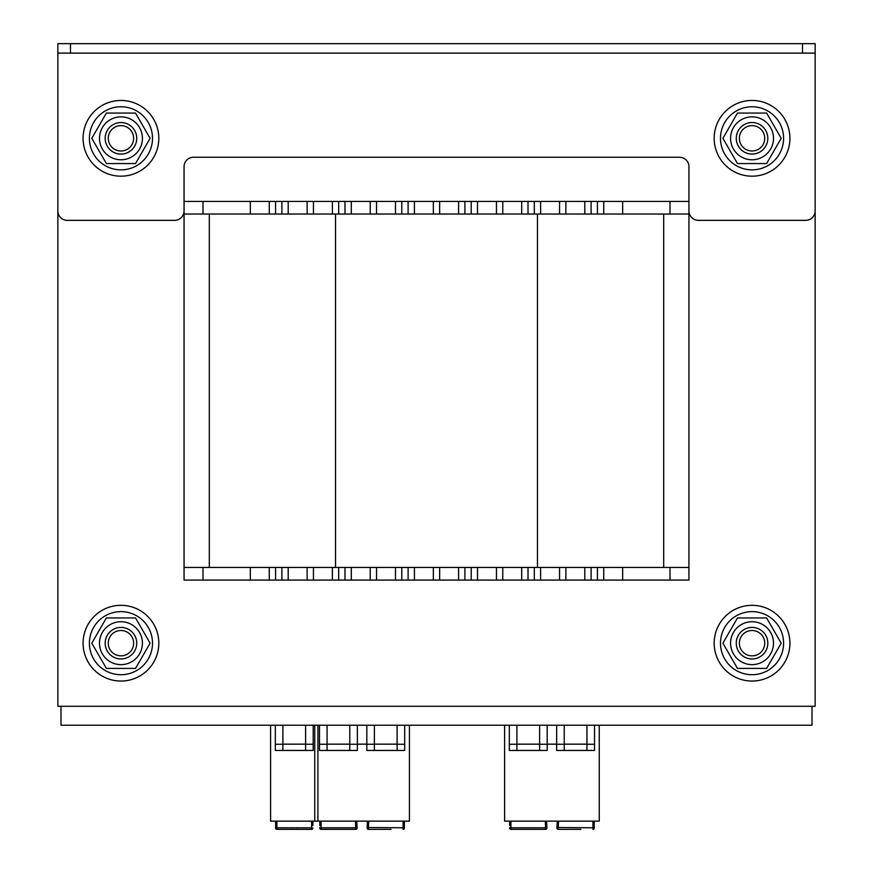 <?xml version="1.0" encoding="UTF-8"?>
<svg xmlns="http://www.w3.org/2000/svg" width="873" height="873" viewBox="0 0 873 873"><rect width="100%" height="100%" fill="white"/><g stroke="black" fill="none" stroke-linecap="round" stroke-linejoin="round"><path stroke-width="1.31" d="M688.939 567.45L688.939 214.038L184.061 214.038L184.061 567.45L688.939 567.45L688.939 580.076L184.061 580.076L184.061 567.45M688.939 210.884A9.461 9.461 0 0 0 698.4 220.356L805.681 220.356A9.461 9.461 0 0 0 815.153 210.884L815.153 53.122L57.847 53.122L57.847 43.65L815.153 43.65L815.153 706.29L57.847 706.29L57.847 75.209M811.999 706.29L811.999 725.223L61.001 725.223L61.001 706.29M714.179 643.183A37.866 37.866 0 0 1 770.979 610.391A37.866 37.866 0 0 1 770.979 675.975A37.866 37.866 0 0 1 714.179 643.183M714.179 138.316A37.866 37.866 0 0 1 770.979 105.524A37.866 37.866 0 0 1 770.979 171.108A37.866 37.866 0 0 1 714.179 138.316M83.088 643.183A37.866 37.866 0 0 1 139.887 610.391A37.866 37.866 0 0 1 139.887 675.975A37.866 37.866 0 0 1 83.088 643.183M83.088 138.316A37.866 37.866 0 0 1 139.887 105.524A37.866 37.866 0 0 1 139.887 171.108A37.866 37.866 0 0 1 83.088 138.316M89.406 643.183A31.559 31.559 0 0 1 136.734 615.858A31.559 31.559 0 0 1 136.734 670.508A31.559 31.559 0 0 1 89.406 643.183M89.406 138.316A31.559 31.559 0 0 1 136.734 110.991A31.559 31.559 0 0 1 136.734 165.641A31.559 31.559 0 0 1 89.406 138.316M720.487 643.183A31.559 31.559 0 0 1 767.814 615.858A31.559 31.559 0 0 1 767.814 670.508A31.559 31.559 0 0 1 720.487 643.183M720.487 138.316A31.559 31.559 0 0 1 767.814 110.991A31.559 31.559 0 0 1 767.814 165.641A31.559 31.559 0 0 1 720.487 138.316M752.046 627.403A15.779 15.779 0 0 0 738.383 651.072A15.779 15.779 0 0 0 765.708 651.072A15.779 15.779 0 0 0 752.046 627.403M773.5 643.183A21.454 21.454 0 0 0 741.319 624.599A21.454 21.454 0 0 0 741.319 661.767A21.454 21.454 0 0 0 773.5 643.183M766.614 617.942L781.193 643.183L766.614 668.423L737.467 668.423L722.899 643.183L737.467 617.942L766.614 617.942M120.954 122.536A15.779 15.779 0 0 0 107.292 146.206A15.779 15.779 0 0 0 134.617 146.206A15.779 15.779 0 0 0 120.954 122.536M142.419 138.316A21.454 21.454 0 0 0 110.227 119.732A21.454 21.454 0 0 0 110.227 156.9A21.454 21.454 0 0 0 142.419 138.316M135.533 113.064L150.101 138.316L135.533 163.557L106.386 163.557L91.807 138.316L106.386 113.064L135.533 113.064M752.046 122.536A15.779 15.779 0 0 0 738.383 146.206A15.779 15.779 0 0 0 765.708 146.206A15.779 15.779 0 0 0 752.046 122.536M773.5 138.316A21.454 21.454 0 0 0 741.319 119.732A21.454 21.454 0 0 0 741.319 156.9A21.454 21.454 0 0 0 773.5 138.316M766.614 113.064L781.193 138.316L766.614 163.557L737.467 163.557L722.899 138.316L737.467 113.064L766.614 113.064M120.954 627.403A15.779 15.779 0 0 0 107.292 651.072A15.779 15.779 0 0 0 134.617 651.072A15.779 15.779 0 0 0 120.954 627.403M142.419 643.183A21.454 21.454 0 0 0 110.227 624.599A21.454 21.454 0 0 0 110.227 661.767A21.454 21.454 0 0 0 142.419 643.183M135.533 617.942L150.101 643.183L135.533 668.423L106.386 668.423L91.807 643.183L106.386 617.942L135.533 617.942M108.274 643.183A12.68 12.68 0 0 1 127.294 632.194A12.68 12.68 0 0 1 127.294 654.161A12.68 12.68 0 0 1 108.274 643.183M105.186 643.183A15.779 15.779 0 0 0 120.954 658.962A15.779 15.779 0 0 0 136.734 643.183A15.779 15.779 0 0 0 120.954 627.403A15.779 15.779 0 0 0 105.186 643.183M108.274 138.316A12.68 12.68 0 0 1 127.294 127.327A12.68 12.68 0 0 1 127.294 149.294A12.68 12.68 0 0 1 108.274 138.316M105.186 138.316A15.779 15.779 0 0 0 120.954 154.084A15.779 15.779 0 0 0 136.734 138.316A15.779 15.779 0 0 0 120.954 122.536A15.779 15.779 0 0 0 105.186 138.316M739.366 643.183A12.68 12.68 0 0 1 758.386 632.194A12.68 12.68 0 0 1 758.386 654.161A12.68 12.68 0 0 1 739.366 643.183M736.266 643.183A15.779 15.779 0 0 0 752.046 658.962A15.779 15.779 0 0 0 767.814 643.183A15.779 15.779 0 0 0 752.046 627.403A15.779 15.779 0 0 0 736.266 643.183M739.366 138.316A12.68 12.68 0 0 1 758.386 127.327A12.68 12.68 0 0 1 758.386 149.294A12.68 12.68 0 0 1 739.366 138.316M736.266 138.316A15.779 15.779 0 0 0 752.046 154.084A15.779 15.779 0 0 0 767.814 138.316A15.779 15.779 0 0 0 752.046 122.536A15.779 15.779 0 0 0 736.266 138.316M269.266 580.076L269.266 567.45M288.199 580.076L288.199 567.45M332.373 580.076L332.373 567.45M351.306 580.076L351.306 567.45M395.48 580.076L395.48 567.45M414.413 580.076L414.413 567.45M458.587 580.076L458.587 567.45M477.52 580.076L477.52 567.45M521.694 580.076L521.694 567.45M540.627 580.076L540.627 567.45M584.801 580.076L584.801 567.45M603.734 580.076L603.734 567.45M209.313 214.038L209.313 567.45M663.687 214.038L663.687 567.45L663.687 214.038M184.061 201.423L184.061 166.71A9.461 9.461 0 0 1 193.533 157.249L679.467 157.249A9.461 9.461 0 0 1 688.939 166.71L688.939 201.423L184.061 201.423L184.061 214.038M269.266 201.423L269.266 214.038M288.199 201.423L288.199 214.038M332.373 201.423L332.373 214.038M351.306 201.423L351.306 214.038M395.48 201.423L395.48 214.038M414.413 201.423L414.413 214.038M458.587 201.423L458.587 214.038M477.52 201.423L477.52 214.038M521.694 201.423L521.694 214.038M540.627 201.423L540.627 214.038M584.801 201.423L584.801 214.038M603.734 201.423L603.734 214.038M688.939 201.423L688.939 214.038M184.061 210.884A9.461 9.461 0 0 1 174.6 220.356L67.319 220.356A9.461 9.461 0 0 1 57.847 210.884L57.847 53.122M57.847 53.111L815.153 53.111M577.195 829.35L573.987 829.35M557.29 821.144L556.93 828.019A1.266 1.266 0 0 0 558.185 829.35L558.218 827.79L558.185 829.35L580.829 829.35M570.353 829.35L559.811 829.35M594.207 828.084A1.266 1.266 0 0 1 592.942 829.35A1.266 1.266 0 0 0 594.207 828.084L594.207 821.144M558.185 829.35A1.266 1.266 -177 0 1 556.93 828.019A1.266 1.266 -177 0 0 558.185 829.35L556.93 828.019M599.26 725.223L599.26 821.144L504.594 821.144L504.594 725.223M516.903 725.223L516.903 750.464L539.623 750.464L539.623 725.223M564.231 725.223L564.231 750.464L586.951 750.464L586.951 725.223M547.196 744.156L556.658 744.156M547.196 725.223L547.196 750.464L539.623 750.464M564.231 750.464L556.658 750.464L556.658 725.223M516.903 750.464L509.33 750.464L509.33 744.265L516.903 744.265M509.33 725.223L509.33 744.265M547.196 744.265L539.623 744.265M539.623 744.156L516.903 744.156M594.524 725.223L594.524 750.464L586.951 750.464M564.231 744.265L556.658 744.265M594.524 744.265L586.951 744.265M586.951 744.156L564.231 744.156M510.901 821.144L510.901 827.79L545.636 827.79L545.658 829.35L545.287 821.144M509.646 821.144L509.646 825.563M509.646 827.571L509.646 828.084A1.266 1.266 0 0 0 510.901 829.35L510.901 827.79L509.646 828.084A1.266 1.266 0 0 0 510.901 829.35L545.658 829.35A1.266 1.266 0 0 0 546.924 828.019L546.924 828.019A1.266 1.266 177 0 1 545.658 829.35A1.266 1.266 177 0 0 546.924 828.019M594.207 825.563L594.207 827.571L592.942 827.79L592.942 821.144M546.563 821.144L546.891 827.495L546.563 821.144M387.361 829.35L384.164 829.35M367.457 821.144L367.096 828.019A1.266 1.266 0 0 0 368.362 829.35L368.384 827.79L368.362 829.35L391.006 829.35M380.519 829.35L369.988 829.35M404.374 828.084A1.266 1.266 0 0 1 403.119 829.35A1.266 1.266 0 0 0 404.374 828.084L404.374 821.144M368.362 829.35A1.266 1.266 -177 0 1 367.096 828.019A1.266 1.266 -177 0 0 368.362 829.35L367.096 828.019M409.426 725.223L409.426 821.144L314.76 821.144L314.76 725.223M327.069 725.223L327.069 750.464L349.789 750.464L349.789 725.223M374.397 725.223L374.397 750.464L397.117 750.464L397.117 725.223M357.363 744.156L366.824 744.156M357.363 725.223L357.363 750.464L349.789 750.464M374.397 750.464L366.824 750.464L366.824 725.223M327.069 750.464L319.496 750.464L319.496 744.265L327.069 744.265M319.496 725.223L319.496 744.265M357.363 744.265L349.789 744.265M349.789 744.156L327.069 744.156M404.69 725.223L404.69 750.464L397.117 750.464M374.397 744.265L366.824 744.265M404.69 744.265L397.117 744.265M397.117 744.156L374.397 744.156M321.078 821.144L321.078 827.79L355.802 827.79L355.835 829.35L355.453 821.144M319.813 821.144L319.813 825.563M319.813 827.571L319.813 828.084A1.266 1.266 0 0 0 321.078 829.35L321.078 827.79L319.813 828.084A1.266 1.266 0 0 0 321.078 829.35L355.835 829.35A1.266 1.266 0 0 0 357.09 828.019L357.09 828.019A1.266 1.266 177 0 1 355.835 829.35A1.266 1.266 177 0 0 357.09 828.019M404.374 825.563L404.374 827.571L403.119 827.79L403.119 821.144M356.73 821.144L357.068 827.495L356.73 821.144M312.872 828.084L311.606 827.79L311.606 829.35A1.266 1.266 0 0 0 312.872 828.084A1.266 1.266 0 0 1 311.606 829.35L276.894 829.35A1.266 1.266 0 0 1 275.639 828.084L275.639 821.144L275.639 828.084M296.645 829.23L295.849 829.35M292.651 829.35L291.866 829.23M270.586 725.223L270.586 821.144L317.914 821.144L317.914 725.223M282.896 725.223L282.896 750.464L305.615 750.464L305.615 725.223M282.896 750.464L275.322 750.464L275.322 725.223M313.189 725.223L313.189 750.464L305.615 750.464M282.896 744.265L275.322 744.265M313.189 744.265L305.615 744.265M305.615 744.156L282.896 744.156M312.872 825.563L312.872 821.144M202.994 580.076L202.994 567.45M250.333 580.076L250.333 567.45M275.573 580.076L275.573 567.45M281.881 580.076L281.881 567.45M307.132 580.076L307.132 567.45M313.44 580.076L313.44 567.45M338.68 580.076L338.68 567.45M344.988 580.076L344.988 567.45M370.239 580.076L370.239 567.45M376.547 580.076L376.547 567.45M401.787 580.076L401.787 567.45M408.106 580.076L408.106 567.45M433.346 580.076L433.346 567.45M439.654 580.076L439.654 567.45M464.894 580.076L464.894 567.45M471.213 580.076L471.213 567.45M496.453 580.076L496.453 567.45M502.761 580.076L502.761 567.45M528.012 580.076L528.012 567.45M534.32 580.076L534.32 567.45M559.56 580.076L559.56 567.45M565.868 580.076L565.868 567.45M591.119 580.076L591.119 567.45M597.427 580.076L597.427 567.45M622.667 580.076L622.667 567.45M670.006 580.076L670.006 567.45M335.527 214.038L335.527 567.45M537.473 214.038L537.473 567.45M202.994 201.423L202.994 214.038M250.333 201.423L250.333 214.038M275.573 201.423L275.573 214.038M281.881 201.423L281.881 214.038M307.132 201.423L307.132 214.038M313.44 201.423L313.44 214.038M338.68 201.423L338.68 214.038M344.988 201.423L344.988 214.038M370.239 201.423L370.239 214.038M376.547 201.423L376.547 214.038M401.787 201.423L401.787 214.038M408.106 201.423L408.106 214.038M433.346 201.423L433.346 214.038M439.654 201.423L439.654 214.038M464.894 201.423L464.894 214.038M471.213 201.423L471.213 214.038M496.453 201.423L496.453 214.038M502.761 201.423L502.761 214.038M528.012 201.423L528.012 214.038M534.32 201.423L534.32 214.038M559.56 201.423L559.56 214.038M565.868 201.423L565.868 214.038M591.119 201.423L591.119 214.038M597.427 201.423L597.427 214.038M622.667 201.423L622.667 214.038M670.006 201.423L670.006 214.038M70.473 43.65L70.473 53.111M802.527 43.65L802.527 53.111M592.942 829.35L592.942 827.79L556.952 827.495M558.567 821.144L558.218 827.79M545.636 827.79L546.891 827.495M403.119 829.35L403.119 827.79L367.129 827.495M368.733 821.144L368.384 827.79M355.802 827.79L357.068 827.495M311.606 821.144L311.606 827.79L276.894 827.79L276.894 829.35M276.894 821.144L276.894 827.79L275.639 827.571"/></g></svg>
